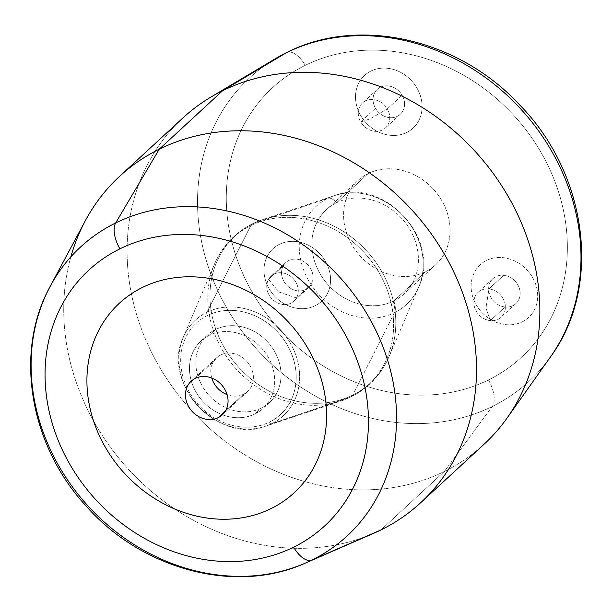 <?xml version="1.0" encoding="UTF-8"?>
<svg xmlns="http://www.w3.org/2000/svg" width="612" height="612" viewBox="0 0 612 612"><rect width="100%" height="100%" fill="white"/><g stroke="black" fill="none" stroke-linecap="round" stroke-linejoin="round"><path stroke-width="0.46" stroke-dasharray="3.06 2.29" d="M488.437 379.96A183.462 158.722 47.3 0 1 252.978 293.492A183.462 158.722 47.3 0 1 305.227 65.339A22.919 11.138 63.8 0 0 286.653 52.578A22.919 11.138 -116.2 0 1 305.227 65.339A183.462 158.722 -132.7 0 0 252.978 293.492A183.462 158.722 -132.7 0 0 488.437 379.96A183.462 158.722 -132.7 0 0 540.679 151.807A183.462 158.722 -132.7 0 0 305.227 65.339A183.462 158.722 47.3 0 1 540.679 151.807A183.462 158.722 47.3 0 1 488.437 379.96A22.919 11.138 -116.2 0 1 492.247 406.49A22.919 11.138 63.8 0 0 488.437 379.96M275.247 58.767A206.252 178.444 -132.7 0 0 231.221 315.41A206.252 178.444 -132.7 0 0 492.247 406.49A206.252 178.444 -132.7 0 0 550.41 357.01A206.252 178.444 47.3 0 1 492.247 406.49A206.252 178.444 47.3 0 1 231.221 315.41A206.252 178.444 47.3 0 1 275.247 58.767M425.439 271.782A57.299 49.572 47.3 0 1 351.908 244.777A57.299 49.572 47.3 0 1 368.225 173.525A57.299 49.572 47.3 0 1 441.757 200.522A57.299 49.572 47.3 0 1 425.439 271.782L393.761 301.005A57.299 49.572 47.3 0 1 324.153 279.967A57.299 49.572 47.3 0 1 326.303 209.763A57.299 49.572 47.3 0 1 336.546 202.748L368.225 173.525A57.299 49.572 -132.7 0 0 357.982 180.54A57.299 49.572 -132.7 0 0 355.832 250.736A57.299 49.572 -132.7 0 0 425.439 271.782A57.299 49.572 -132.7 0 0 435.683 264.759A57.299 49.572 -132.7 0 0 437.832 194.562A57.299 49.572 -132.7 0 0 368.225 173.525L336.546 202.748A57.299 49.572 47.3 0 1 406.154 223.785A57.299 49.572 47.3 0 1 404.004 293.99A57.299 49.572 47.3 0 1 393.761 301.005L425.439 271.782M402.772 73.547A35.81 30.983 47.3 0 1 419.021 120.143A35.81 30.983 47.3 0 1 374.835 130.004A35.81 30.983 47.3 0 1 358.586 83.408A35.81 30.983 47.3 0 1 402.772 73.547A35.81 30.983 -132.7 0 0 358.586 83.408A35.81 30.983 -132.7 0 0 374.835 130.004A35.81 30.983 -132.7 0 0 419.021 120.143A35.81 30.983 -132.7 0 0 402.772 73.547L402.772 73.547A35.81 30.983 47.3 0 1 413.085 128.092A35.81 30.983 -132.7 0 0 402.772 73.547A35.81 30.983 -132.7 0 0 364.522 75.46A35.81 30.983 -132.7 0 0 374.835 130.004A35.81 30.983 -132.7 0 0 413.085 128.092A35.81 30.983 47.3 0 1 374.835 130.004L374.835 130.004A35.81 30.983 47.3 0 1 364.522 75.452A35.81 30.983 47.3 0 1 402.772 73.547L402.772 73.547M523.581 321.162A35.81 30.983 47.3 0 1 477.192 306.405A35.81 30.983 47.3 0 1 485.209 261.125A35.81 30.983 47.3 0 1 531.598 275.882A35.81 30.983 47.3 0 1 523.581 321.162A35.81 30.983 -132.7 0 0 531.598 275.882A35.81 30.983 -132.7 0 0 485.209 261.125A35.81 30.983 -132.7 0 0 477.192 306.405A35.81 30.983 -132.7 0 0 523.581 321.162M264.139 273.235A35.81 30.983 47.3 0 1 294.28 241.396A35.81 30.983 47.3 0 1 330.449 276.823A35.81 30.983 47.3 0 1 300.308 308.655A35.81 30.983 47.3 0 1 264.139 273.235A35.81 30.983 -132.7 0 0 300.308 308.655A35.81 30.983 -132.7 0 0 330.449 276.815A35.81 30.983 -132.7 0 0 294.28 241.396A35.81 30.983 -132.7 0 0 264.147 273.235L264.147 273.235A35.81 30.983 47.3 0 1 273.013 248.709A35.81 30.983 -132.7 0 0 264.139 273.235A35.81 30.983 -132.7 0 0 286.47 304.975A35.81 30.983 -132.7 0 0 321.575 301.349A35.81 30.983 -132.7 0 0 330.449 276.823A35.81 30.983 -132.7 0 0 308.119 245.083A35.81 30.983 -132.7 0 0 273.013 248.709A35.81 30.983 47.3 0 1 308.127 245.083A35.81 30.983 47.3 0 1 330.449 276.815L330.449 276.815A35.81 30.983 47.3 0 1 321.575 301.349A35.81 30.983 47.3 0 1 286.47 304.967A35.81 30.983 47.3 0 1 264.147 273.235L264.139 273.235M210.742 97.17A222.018 192.084 -132.7 0 0 131.396 293.798A222.018 192.084 -132.7 0 0 304.585 481.514A222.018 192.084 -132.7 0 0 444.335 471.477L492.247 406.49L444.335 471.477A222.018 192.084 -132.7 0 0 506.95 418.218M484.031 444.281A222.018 192.084 47.3 0 1 444.335 471.477L380.978 529.931L444.335 471.477A222.018 192.084 47.3 0 1 304.585 481.514A222.018 192.084 47.3 0 1 131.396 293.798A222.018 192.084 47.3 0 1 182.919 117.925M70.854 256.833A222.018 192.084 -132.7 0 0 141.227 482.241A222.018 192.084 -132.7 0 0 366.389 536.303M393.761 301.005A14.321 6.962 -116.2 0 1 394.541 312.671A66.685 57.696 47.3 0 1 308.953 281.237A66.685 57.696 47.3 0 1 327.94 198.303A14.321 6.962 -116.2 0 1 336.546 202.748A57.299 49.572 -132.7 0 0 320.229 274A57.299 49.572 -132.7 0 0 393.761 301.005A57.299 49.572 -132.7 0 0 410.078 229.752A57.299 49.572 -132.7 0 0 336.546 202.748A14.321 6.962 63.8 0 0 327.94 198.303A66.685 57.696 47.3 0 1 334.466 195.626A66.685 57.696 47.3 0 1 403.645 216.365A66.685 57.696 47.3 0 1 418.761 286.982A66.685 57.696 47.3 0 1 394.541 312.671A14.321 6.962 63.8 0 0 393.761 301.005M373.725 533.297A222.018 192.084 47.3 0 1 128.941 469.809A222.018 192.084 47.3 0 1 85.328 220.718M394.541 312.671L352.795 395.046A99.963 86.483 47.3 0 1 224.505 347.93A99.963 86.483 47.3 0 1 252.97 223.617L327.94 198.303A66.685 57.696 -132.7 0 0 308.953 281.237A66.685 57.696 -132.7 0 0 394.541 312.671A66.685 57.696 -132.7 0 0 418.761 286.982A66.685 57.696 -132.7 0 0 403.645 216.365A66.685 57.696 -132.7 0 0 334.466 195.626A66.685 57.696 -132.7 0 0 327.94 198.303L252.97 223.617A99.963 86.483 47.3 0 1 262.755 219.601A99.963 86.483 47.3 0 1 366.443 250.683A99.963 86.483 47.3 0 1 389.094 356.544A99.963 86.483 47.3 0 1 352.795 395.046L394.541 312.671M305.549 563.025A196.567 170.06 47.3 0 1 88.832 506.82A196.567 170.06 47.3 0 1 50.222 286.286M352.795 395.046A14.321 6.962 -116.2 0 1 351.036 396.874A14.321 6.962 -116.2 0 1 350.622 397.043A99.963 86.483 47.3 0 1 340.838 401.067A99.963 86.483 47.3 0 1 237.15 369.977A99.963 86.483 47.3 0 1 214.491 264.124A99.963 86.483 47.3 0 1 250.798 225.621A14.321 6.962 -116.2 0 1 252.549 223.785A14.321 6.962 -116.2 0 1 252.97 223.617A99.963 86.483 -132.7 0 0 224.505 347.93A99.963 86.483 -132.7 0 0 352.795 395.046A99.963 86.483 -132.7 0 0 389.094 356.544A99.963 86.483 -132.7 0 0 366.443 250.683A99.963 86.483 -132.7 0 0 262.755 219.601A99.963 86.483 -132.7 0 0 252.97 223.617A14.321 6.962 63.8 0 0 252.549 223.785A14.321 6.962 63.8 0 0 250.798 225.621A99.963 86.483 47.3 0 1 379.088 272.73A99.963 86.483 47.3 0 1 350.622 397.043A14.321 6.962 63.8 0 0 351.036 396.874A14.321 6.962 63.8 0 0 352.795 395.046M350.622 397.043L271.697 423.695A64.933 56.182 47.3 0 1 265.348 426.304A64.933 56.182 47.3 0 1 197.99 406.108A64.933 56.182 47.3 0 1 183.271 337.342A64.933 56.182 47.3 0 1 206.856 312.334L250.798 225.621A99.963 86.483 -132.7 0 0 214.491 264.124A99.963 86.483 -132.7 0 0 237.15 369.977A99.963 86.483 -132.7 0 0 340.838 401.067A99.963 86.483 -132.7 0 0 350.622 397.043A99.963 86.483 -132.7 0 0 379.088 272.73A99.963 86.483 -132.7 0 0 250.798 225.621L206.856 312.334A64.933 56.182 47.3 0 1 290.195 342.934A64.933 56.182 47.3 0 1 271.697 423.695L350.622 397.043M271.697 423.695A2.861 1.392 -116.2 0 1 269.464 422.066A62.133 53.757 47.3 0 1 189.72 392.782A62.133 53.757 47.3 0 1 207.414 315.509A2.861 1.392 -116.2 0 1 206.856 312.334A64.933 56.182 -132.7 0 0 183.271 337.342A64.933 56.182 -132.7 0 0 197.99 406.108A64.933 56.182 -132.7 0 0 265.348 426.304A64.933 56.182 -132.7 0 0 271.697 423.695A64.933 56.182 -132.7 0 0 290.195 342.934A64.933 56.182 -132.7 0 0 206.856 312.334A2.861 1.392 63.8 0 0 207.414 315.509A62.133 53.757 47.3 0 1 287.158 344.793A62.133 53.757 47.3 0 1 269.464 422.066A2.861 1.392 63.8 0 0 271.697 423.695M269.464 422.066A62.133 53.757 -132.7 0 0 287.158 344.793A62.133 53.757 -132.7 0 0 207.414 315.509A62.133 53.757 -132.7 0 0 189.72 392.782A62.133 53.757 -132.7 0 0 269.464 422.066M261.324 408.089A45.839 39.658 47.3 0 1 202.495 386.486A45.839 39.658 47.3 0 1 215.554 329.486A45.839 39.658 47.3 0 1 274.383 351.089A45.839 39.658 47.3 0 1 261.324 408.089L254.99 413.934A45.839 39.658 47.3 0 1 199.305 397.104A45.839 39.658 47.3 0 1 201.019 340.945A45.839 39.658 47.3 0 1 209.212 335.33L215.554 329.486A45.839 39.658 -132.7 0 0 207.353 335.101A45.839 39.658 -132.7 0 0 205.64 391.259A45.839 39.658 -132.7 0 0 261.324 408.089A45.839 39.658 -132.7 0 0 269.517 402.474A45.839 39.658 -132.7 0 0 271.238 346.315A45.839 39.658 -132.7 0 0 215.554 329.486L209.212 335.33A45.839 39.658 47.3 0 1 264.904 352.16A45.839 39.658 47.3 0 1 263.183 408.319A45.839 39.658 47.3 0 1 254.99 413.934L261.324 408.089M360.728 121.956L370.413 118.743L387.312 108.867A16.952 14.665 -132.7 0 0 365.555 100.881A16.952 14.665 -132.7 0 0 360.728 121.956A16.952 14.665 -132.7 0 0 382.485 129.951A16.952 14.665 -132.7 0 0 387.312 108.867L370.413 118.743L360.728 121.956A16.952 14.665 47.3 0 1 362.526 102.954A16.952 14.665 47.3 0 1 387.312 108.867L402.099 95.227A16.952 14.665 -132.7 0 0 377.306 89.314A16.952 14.665 -132.7 0 0 375.508 108.324L360.728 121.956L375.508 108.324A16.952 14.665 -132.7 0 0 400.302 114.237A16.952 14.665 -132.7 0 0 402.099 95.227L387.312 108.867A16.952 14.665 47.3 0 1 385.514 127.87A16.952 14.665 47.3 0 1 360.728 121.956M375.508 108.324A16.952 14.665 47.3 0 1 380.335 87.241A16.952 14.665 47.3 0 1 402.099 95.227A16.952 14.665 47.3 0 1 397.264 116.311A16.952 14.665 47.3 0 1 375.508 108.324M505.084 307.01A16.952 14.665 47.3 0 1 488.651 289.545A16.952 14.665 47.3 0 1 503.714 275.285A16.952 14.665 47.3 0 1 520.139 292.743A16.952 14.665 47.3 0 1 505.084 307.01L490.296 320.65A16.952 14.665 47.3 0 1 475.294 309.29A16.952 14.665 47.3 0 1 478.117 292.329A16.952 14.665 47.3 0 1 488.927 288.925L503.714 275.285A16.952 14.665 -132.7 0 0 492.905 278.69A16.952 14.665 -132.7 0 0 490.074 295.65A16.952 14.665 -132.7 0 0 505.084 307.01A16.952 14.665 -132.7 0 0 515.893 303.606A16.952 14.665 -132.7 0 0 518.716 286.638A16.952 14.665 -132.7 0 0 503.714 275.285L488.927 288.925A16.952 14.665 47.3 0 1 503.936 300.278A16.952 14.665 47.3 0 1 501.106 317.245A16.952 14.665 47.3 0 1 490.296 320.65L505.084 307.01M490.296 320.65L486.004 308.111L488.927 288.925A16.952 14.665 -132.7 0 0 473.872 303.185A16.952 14.665 -132.7 0 0 490.296 320.65A16.952 14.665 -132.7 0 0 505.359 306.382A16.952 14.665 -132.7 0 0 488.927 288.925L486.004 308.111L490.296 320.65M283.318 265.707A16.952 14.665 47.3 0 1 304.577 262.089A16.952 14.665 47.3 0 1 311.271 284.343A16.952 14.665 47.3 0 1 290.019 287.961A16.952 14.665 47.3 0 1 283.318 265.707L268.538 279.347A16.952 14.665 47.3 0 1 271.017 276.203A16.952 14.665 47.3 0 1 291.626 277.114A16.952 14.665 47.3 0 1 296.491 297.983L311.271 284.343A16.952 14.665 -132.7 0 0 306.413 263.474A16.952 14.665 -132.7 0 0 285.796 262.563A16.952 14.665 -132.7 0 0 283.318 265.707A16.952 14.665 -132.7 0 0 288.183 286.577A16.952 14.665 -132.7 0 0 308.792 287.487A16.952 14.665 -132.7 0 0 311.271 284.343L296.491 297.983A16.952 14.665 47.3 0 1 294.005 301.127A16.952 14.665 47.3 0 1 273.396 300.217A16.952 14.665 47.3 0 1 268.538 279.347L283.318 265.707M268.538 279.347L278.904 291.993L296.491 297.983A16.952 14.665 -132.7 0 0 289.79 275.729A16.952 14.665 -132.7 0 0 268.538 279.347A16.952 14.665 -132.7 0 0 275.232 301.601A16.952 14.665 -132.7 0 0 296.491 297.983L278.904 291.993L268.538 279.347M243.545 394.281L225.43 411.004L243.545 394.281A22.919 19.829 -132.7 0 0 247.646 391.473A22.919 19.829 -132.7 0 0 248.503 363.398A22.919 19.829 -132.7 0 0 220.657 354.983A22.919 19.829 -132.7 0 0 216.564 357.791A22.919 19.829 -132.7 0 0 211.76 378.002A22.919 19.829 47.3 0 1 220.657 354.983L195.312 378.361L220.657 354.983A22.919 19.829 47.3 0 1 250.071 365.785A22.919 19.829 47.3 0 1 243.545 394.281A22.919 19.829 47.3 0 1 227.106 394.641A22.919 19.829 -132.7 0 0 243.545 394.281M254.99 413.934A45.839 39.658 -132.7 0 0 268.041 356.934A45.839 39.658 -132.7 0 0 209.212 335.33A45.839 39.658 -132.7 0 0 196.161 392.33A45.839 39.658 -132.7 0 0 254.99 413.934M357.982 180.54L326.303 209.763M435.683 264.759L404.004 293.99M334.466 195.626C383.778 176.455 441.826 239.368 418.761 286.982L389.094 356.544C381.207 374.613 368.523 388.062 351.036 396.874L340.838 401.067L265.348 426.304C218.53 445.031 160.841 382.5 183.271 337.342L214.491 264.124C222.386 246.047 235.069 232.606 252.549 223.785L262.755 219.601L334.466 195.626M207.353 335.101L201.019 340.945M269.517 402.474L263.183 408.319M377.306 89.314L362.526 102.954M400.302 114.237L385.514 127.87M492.905 278.69L478.117 292.329M515.893 303.606L501.106 317.245M285.796 262.563L271.017 276.203M308.792 287.487L294.005 301.127M216.564 357.791L191.219 381.169M247.646 391.473L222.301 414.859"/><path stroke-width="0.92" d="M119.562 176.378L182.919 117.925A222.018 192.084 47.3 0 1 222.615 90.729A222.018 192.084 -132.7 0 1 479.816 156.626A222.018 192.084 -132.7 0 1 506.95 418.218L550.41 357.01A206.252 178.444 -132.7 0 0 525.211 114A206.252 178.444 -132.7 0 0 286.271 52.785A206.252 178.444 47.3 0 1 525.211 114A206.252 178.444 47.3 0 1 550.41 357.01C602.453 286.661 587.619 174.175 519.71 104.95C458.908 38.992 358.869 15.568 286.653 52.578A22.919 11.138 63.8 0 0 286.271 52.785A206.252 178.444 -132.7 0 0 275.247 58.767A206.252 178.444 47.3 0 1 286.271 52.785A22.919 11.138 -116.2 0 1 286.653 52.578L275.247 58.767L210.742 97.17A222.018 192.084 -132.7 0 1 222.615 90.729L286.271 52.785L222.615 90.729L159.258 149.183A222.018 192.084 -132.7 0 0 119.562 176.378A222.018 192.084 -132.7 0 0 70.854 256.833M366.389 536.303A222.018 192.084 -132.7 0 0 380.978 529.931A222.018 192.084 -132.7 0 0 420.673 502.735A222.018 192.084 -132.7 0 0 428.989 230.709A222.018 192.084 -132.7 0 0 159.258 149.183L222.615 90.729A222.018 192.084 47.3 0 1 492.346 172.255A222.018 192.084 47.3 0 1 484.031 444.281L420.673 502.735M50.222 286.286L85.328 220.718A222.018 192.084 47.3 0 1 159.258 149.183A222.018 192.084 47.3 0 1 444.205 253.819A222.018 192.084 47.3 0 1 380.978 529.931A222.018 192.084 47.3 0 1 373.725 533.297L305.549 563.025A196.567 170.06 -132.7 0 0 311.967 560.049L380.978 529.931L311.967 560.049A196.567 170.06 -132.7 0 0 367.95 315.593A196.567 170.06 -132.7 0 0 115.668 222.959A196.567 170.06 -132.7 0 0 50.222 286.286A196.567 170.06 -132.7 0 0 88.832 506.82A196.567 170.06 -132.7 0 0 305.549 563.025C235.528 594.841 141.747 569.527 85.909 505.795C29.697 444.939 13.77 352.053 50.222 286.286A196.567 170.06 47.3 0 1 115.668 222.959L159.258 149.183L115.668 222.959A22.919 11.138 63.8 0 0 119.898 248.855A173.961 150.498 -132.7 0 0 70.357 465.189A173.961 150.498 -132.7 0 0 293.622 547.174A22.919 11.138 63.8 0 0 311.967 560.049A196.567 170.06 47.3 0 1 305.549 563.025M115.668 222.959A196.567 170.06 47.3 0 1 367.95 315.593A196.567 170.06 47.3 0 1 311.967 560.049A22.919 11.138 -116.2 0 1 293.622 547.174A173.961 150.498 -132.7 0 0 343.164 330.84A173.961 150.498 -132.7 0 0 119.898 248.855A22.919 11.138 -116.2 0 1 115.668 222.959M119.898 248.855A173.961 150.498 47.3 0 1 343.164 330.84A173.961 150.498 47.3 0 1 293.622 547.174A173.961 150.498 47.3 0 1 70.357 465.189A173.961 150.498 47.3 0 1 119.898 248.855M142.389 287.472A128.918 111.529 -132.7 0 0 87.187 388.704A128.918 111.529 -132.7 0 0 234.511 518.754A128.918 111.529 -132.7 0 0 317.123 367.261A128.918 111.529 -132.7 0 0 142.389 287.472A128.918 111.529 47.3 0 1 317.123 367.261A128.918 111.529 47.3 0 1 234.511 518.762A128.918 111.529 47.3 0 1 87.187 388.712A128.918 111.529 47.3 0 1 142.389 287.479M225.43 411.004L218.201 417.667A22.919 19.829 47.3 0 1 190.355 409.252A22.919 19.829 47.3 0 1 191.219 381.169A22.919 19.829 47.3 0 1 195.312 378.361A22.919 19.829 -132.7 0 0 188.787 406.865A22.919 19.829 -132.7 0 0 218.201 417.667A22.919 19.829 -132.7 0 0 224.726 389.163A22.919 19.829 -132.7 0 0 195.312 378.361A22.919 19.829 47.3 0 1 223.158 386.776A22.919 19.829 47.3 0 1 222.301 414.859A22.919 19.829 47.3 0 1 218.201 417.667L225.43 411.004M211.76 378.002A22.919 19.829 -132.7 0 0 227.106 394.641A22.919 19.829 47.3 0 1 211.76 378.002"/></g></svg>
